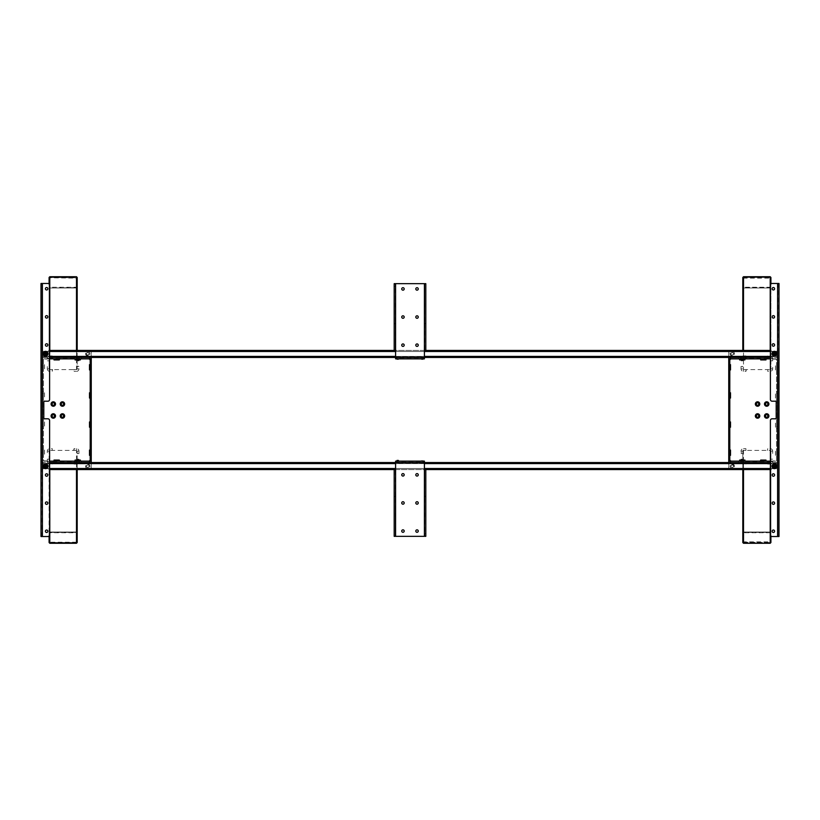 <?xml version="1.0" encoding="UTF-8"?>
<svg xmlns="http://www.w3.org/2000/svg" width="820" height="820" viewBox="0 0 820 820"><rect width="100%" height="100%" fill="white"/><g stroke="black" fill="none" stroke-linecap="round" stroke-linejoin="round"><path stroke-width="0.61" stroke-dasharray="4.1 3.07" d="M774.428 464.017A2.214 2.214 0 0 1 776.642 466.231A2.214 2.214 0 0 1 774.428 468.445A2.214 2.214 0 0 1 772.214 466.231A2.214 2.214 0 0 1 774.428 464.017M774.428 465.001A1.23 1.23 0 0 1 775.658 466.231A1.23 1.23 0 0 1 774.428 467.461A1.23 1.23 0 0 1 773.198 466.231A1.23 1.23 0 0 1 774.428 465.001A1.23 1.23 0 0 1 775.658 466.231A1.23 1.23 0 0 1 774.428 467.461A1.23 1.23 0 0 1 773.198 466.231A1.23 1.23 0 0 1 774.428 465.001M774.428 352.538A1.23 1.23 0 0 1 775.658 353.768A1.23 1.23 0 0 1 774.428 354.998A1.23 1.23 0 0 1 773.198 353.768A1.23 1.23 0 0 1 774.428 352.538A1.23 1.23 0 0 1 775.658 353.768A1.23 1.23 0 0 1 774.428 354.998A1.23 1.23 0 0 1 773.198 353.768A1.23 1.23 0 0 1 774.428 352.538A1.404 1.404 0 0 1 775.833 353.943A1.404 1.404 0 0 1 774.428 355.357A1.404 1.404 0 0 1 773.024 353.943A1.404 1.404 0 0 1 774.428 352.538A1.404 1.404 0 0 0 773.024 353.943A1.404 1.404 0 0 0 774.428 355.357A1.404 1.404 0 0 0 775.833 353.943A1.404 1.404 0 0 0 774.428 352.538M774.428 351.554A2.214 2.214 0 0 1 776.642 353.768A2.214 2.214 0 0 1 774.428 355.982A2.214 2.214 0 0 1 772.214 353.768A2.214 2.214 0 0 1 774.428 351.554M757.567 405.254A1.23 1.23 0 0 0 758.797 404.024A1.23 1.23 0 0 0 757.567 402.794A1.23 1.23 0 0 0 756.337 404.024A1.23 1.23 0 0 0 757.567 405.254M757.567 417.206A1.23 1.23 0 0 0 758.797 415.976A1.23 1.23 0 0 0 757.567 414.746A1.23 1.23 0 0 0 756.337 415.976A1.23 1.23 0 0 0 757.567 417.206M766.7 405.254A1.23 1.23 0 0 0 767.93 404.024A1.23 1.23 0 0 0 766.7 402.794A1.23 1.23 0 0 0 765.47 404.024A1.23 1.23 0 0 0 766.7 405.254M766.7 417.206A1.23 1.23 0 0 0 767.93 415.976A1.23 1.23 0 0 0 766.7 414.746A1.23 1.23 0 0 0 765.47 415.976A1.23 1.23 0 0 0 766.7 417.206M732.26 465.001A1.23 1.23 0 0 1 733.49 466.231A1.23 1.23 0 0 1 732.26 467.461A1.23 1.23 0 0 1 731.03 466.231A1.23 1.23 0 0 1 732.26 465.001A1.23 1.23 0 0 1 733.49 466.231A1.23 1.23 0 0 1 732.26 467.461A1.23 1.23 0 0 1 731.03 466.231A1.23 1.23 0 0 1 732.26 465.001M732.26 464.017A2.214 2.214 0 0 1 734.474 466.231A2.214 2.214 0 0 1 732.26 468.445A2.214 2.214 0 0 1 730.046 466.231A2.214 2.214 0 0 1 732.26 464.017M732.26 352.538A1.23 1.23 0 0 1 733.49 353.768A1.23 1.23 0 0 1 732.26 354.998A1.23 1.23 0 0 1 731.03 353.768A1.23 1.23 0 0 1 732.26 352.538A1.23 1.23 0 0 1 733.49 353.768A1.23 1.23 0 0 1 732.26 354.998A1.23 1.23 0 0 1 731.03 353.768A1.23 1.23 0 0 1 732.26 352.538A1.404 1.404 0 0 0 730.856 353.943A1.404 1.404 0 0 0 732.26 355.357A1.404 1.404 0 0 0 733.664 353.943A1.404 1.404 0 0 0 732.26 352.538M732.26 351.554A2.214 2.214 0 0 1 734.474 353.768A2.214 2.214 0 0 1 732.26 355.982A2.214 2.214 0 0 1 730.046 353.768A2.214 2.214 0 0 1 732.26 351.554M728.744 467.984A0.707 0.707 0 0 0 729.451 468.691A0.707 0.707 0 0 1 728.744 467.984L728.744 352.016L728.744 358.863L728.744 357.458L776.191 357.458A1.753 1.753 0 0 1 777.944 359.221L777.944 460.779A1.753 1.753 0 0 1 776.191 462.541L728.744 462.541L728.744 461.137L728.744 467.984M728.744 359.252L728.744 460.748L728.744 359.252M729.451 351.308A0.707 0.707 0 0 0 728.744 352.016A0.707 0.707 0 0 1 729.451 351.308L777.247 351.308L729.451 351.308M777.944 352.016A0.707 0.707 0 0 0 777.247 351.308A0.707 0.707 0 0 1 777.944 352.016L777.944 467.984A0.707 0.707 0 0 1 777.247 468.691A0.707 0.707 0 0 0 777.944 467.984L777.944 352.016M729.451 468.691L777.247 468.691L729.451 468.691M740.306 461.137L738.553 461.137L740.306 461.137L740.306 462.541L738.553 462.541L740.306 462.541M738.553 461.137L738.553 462.541M738.553 358.863L740.306 358.863L738.553 358.863L738.553 357.458L740.306 357.458L738.553 357.458M740.306 358.863L740.306 357.458M776.54 426.697L776.54 428.45L776.54 426.697L777.944 426.697L777.944 428.45L777.944 426.697M776.54 428.45L777.944 428.45M776.54 391.55L776.54 393.303L776.54 391.55L777.944 391.55L777.944 393.303L777.944 391.55M776.54 393.303L777.944 393.303M770.39 461.137L776.54 460.779L776.54 359.221L770.39 358.863M776.54 460.779L776.54 359.221M768.422 358.863L770.175 358.863L768.422 358.863M776.191 358.863L728.744 358.863M770.175 461.137L768.422 461.137L770.175 461.137M728.744 461.137L776.191 461.137M729.8 359.252L729.8 460.748M760.376 461.137L765.993 461.137M744.908 358.863L739.64 358.863M765.993 358.863L760.376 358.863M775.484 427.22L775.484 421.952L776.54 421.952L776.54 427.22L775.484 427.22M775.484 398.048L775.484 392.78L776.54 392.78L776.54 398.048L775.484 398.048M730.353 461.137L729.8 460.573M729.8 359.426L730.353 358.863M739.64 461.137L744.908 461.137M775.484 455.336L775.484 450.067L776.54 450.067L776.54 455.336L775.484 455.336M775.484 369.933L775.484 364.664L776.54 364.664L776.54 369.933L775.484 369.933M729.8 364.664L729.8 369.933M729.8 392.78L729.8 398.048M729.8 421.952L729.8 427.22M729.8 450.067L729.8 455.336M770.913 536.014L770.913 532.713L770.216 532.016L770.913 532.713L770.913 536.014L770.913 451.154L770.913 532.764L770.216 532.016L743.504 532.016L742.807 532.713L743.504 532.016L770.216 532.016L770.564 541.856L742.807 541.856A0.707 0.707 0 0 0 743.504 542.553L742.807 541.856A0.707 0.707 0 0 0 743.504 542.553L770.216 542.553L770.216 532.764L743.504 532.764L743.504 542.522L770.216 542.522L770.913 541.856L770.216 542.553L770.913 541.856M770.913 532.764L770.913 542.522M770.913 451.102L772.676 451.102L772.676 453.562L770.913 453.562L770.913 451.102A0.707 0.707 0 0 0 770.216 450.405L770.216 532.364L770.913 532.713L770.216 532.016L743.504 532.016L742.807 532.764L742.807 542.522M742.807 451.154L742.807 469.563L742.807 451.154L743.504 450.405L746.313 450.405L745.964 448.642L745.964 450.405M770.913 460.912L770.216 461.66L743.504 461.66L742.807 460.912M742.807 532.713L743.504 532.364L743.504 448.642A2.46 2.46 0 0 0 741.044 451.102L741.546 453.921L742.807 453.921L742.807 451.102A0.707 0.707 0 0 1 743.504 450.405L770.216 450.405L770.913 451.154M742.807 366.437L741.044 366.437L742.807 366.437L742.807 368.897A0.707 0.707 0 0 0 743.504 369.594L770.216 369.594L770.216 287.635L743.504 287.984L770.216 287.984L770.913 287.287L770.216 287.984L770.913 287.287L770.913 278.144L770.216 277.447L770.913 278.144L770.216 277.447L743.504 277.447L743.504 287.236L770.216 287.236L770.216 277.478L743.504 277.478A0.707 0.707 0 0 0 742.807 278.144L742.807 287.287L743.504 287.984L742.807 287.287L743.504 287.984L770.216 287.984L770.913 287.236L770.913 277.478M742.807 350.437L742.807 287.236L743.504 287.984L742.807 287.287L743.504 277.447A0.707 0.707 0 0 0 742.807 278.144L743.504 277.447L770.216 277.447M742.807 359.088L743.504 358.34L770.216 358.34L770.913 359.088L770.913 368.846L770.913 287.236M770.913 359.088L770.913 283.986M742.807 368.897L741.044 368.897A2.46 2.46 0 0 0 743.504 371.357L745.964 371.357L746.313 369.594L743.504 369.594L742.807 368.846M770.913 368.846L770.216 369.594A0.707 0.707 0 0 0 770.913 368.897L770.913 366.437L772.676 366.437L772.676 368.897A2.46 2.46 0 0 1 770.216 371.357L767.756 371.357L767.756 369.594L767.756 371.357M767.756 462.316L767.756 464.079L767.756 462.316L770.216 462.316A0.707 0.707 0 0 0 770.913 461.619L770.913 459.159L772.676 459.159L770.913 459.159M770.216 462.316L770.216 464.079L767.756 464.079M770.216 464.079A2.46 2.46 0 0 0 772.676 461.619L772.676 459.159M742.807 459.159L741.044 459.159L742.807 459.159L742.807 461.619A0.707 0.707 0 0 0 743.504 462.316L745.964 462.316L745.964 464.079L745.964 462.316M742.807 461.619L741.044 461.619L741.044 459.159M741.044 461.619A2.46 2.46 0 0 0 743.504 464.079L745.964 464.079M743.504 448.642L745.964 448.642M772.676 451.102A2.46 2.46 0 0 0 770.216 448.642L767.756 448.642L767.407 450.405L767.756 448.642M770.913 360.841L772.676 360.841L770.913 360.841L770.913 358.381A0.707 0.707 0 0 0 770.216 357.684L767.756 357.684L767.756 355.921L767.756 357.684M770.913 358.381L772.676 358.381L772.676 360.841M772.676 358.381A2.46 2.46 0 0 0 770.216 355.921L767.756 355.921M745.964 357.684L745.964 355.921L745.964 357.684L743.504 357.684A0.707 0.707 0 0 0 742.807 358.381L742.807 360.841L741.044 360.841L742.807 360.841M743.504 357.684L743.504 355.921L745.964 355.921M743.504 355.921A2.46 2.46 0 0 0 741.044 358.381L741.044 360.841M741.044 368.897L741.044 366.437M743.156 541.856L743.504 532.364L770.216 532.364M743.504 542.204L770.216 542.553M770.913 287.287L770.913 278.144M743.156 278.144L770.564 278.144L770.216 287.635L743.156 287.287M45.572 355.982A2.214 2.214 0 0 1 43.357 353.768A2.214 2.214 0 0 1 45.572 351.554A2.214 2.214 0 0 1 47.785 353.768A2.214 2.214 0 0 1 45.572 355.982M45.572 354.998A1.23 1.23 0 0 1 44.341 353.768A1.23 1.23 0 0 1 45.572 352.538A1.23 1.23 0 0 1 46.801 353.768A1.23 1.23 0 0 1 45.572 354.998A1.23 1.23 0 0 1 44.341 353.768A1.23 1.23 0 0 1 45.572 352.538A1.23 1.23 0 0 1 46.801 353.768A1.23 1.23 0 0 1 45.572 354.998M45.572 467.461A1.23 1.23 0 0 1 44.341 466.231A1.23 1.23 0 0 1 45.572 465.001A1.23 1.23 0 0 1 46.801 466.231A1.23 1.23 0 0 1 45.572 467.461A1.23 1.23 0 0 1 44.341 466.231A1.23 1.23 0 0 1 45.572 465.001A1.23 1.23 0 0 1 46.801 466.231A1.23 1.23 0 0 1 45.572 467.461A1.404 1.404 0 0 1 44.167 466.057A1.404 1.404 0 0 1 45.572 464.643A1.404 1.404 0 0 1 46.976 466.057A1.404 1.404 0 0 1 45.572 467.461A1.404 1.404 0 0 0 46.976 466.057A1.404 1.404 0 0 0 45.572 464.643A1.404 1.404 0 0 0 44.167 466.057A1.404 1.404 0 0 0 45.572 467.461M45.572 468.445A2.214 2.214 0 0 1 43.357 466.231A2.214 2.214 0 0 1 45.572 464.017A2.214 2.214 0 0 1 47.785 466.231A2.214 2.214 0 0 1 45.572 468.445M62.433 414.746A1.23 1.23 0 0 0 61.203 415.976A1.23 1.23 0 0 0 62.433 417.206A1.23 1.23 0 0 0 63.663 415.976A1.23 1.23 0 0 0 62.433 414.746M62.433 402.794A1.23 1.23 0 0 0 61.203 404.024A1.23 1.23 0 0 0 62.433 405.254A1.23 1.23 0 0 0 63.663 404.024A1.23 1.23 0 0 0 62.433 402.794M53.3 414.746A1.23 1.23 0 0 0 52.07 415.976A1.23 1.23 0 0 0 53.3 417.206A1.23 1.23 0 0 0 54.53 415.976A1.23 1.23 0 0 0 53.3 414.746M53.3 402.794A1.23 1.23 0 0 0 52.07 404.024A1.23 1.23 0 0 0 53.3 405.254A1.23 1.23 0 0 0 54.53 404.024A1.23 1.23 0 0 0 53.3 402.794M87.74 354.998A1.23 1.23 0 0 1 86.51 353.768A1.23 1.23 0 0 1 87.74 352.538A1.23 1.23 0 0 1 88.97 353.768A1.23 1.23 0 0 1 87.74 354.998A1.23 1.23 0 0 1 86.51 353.768A1.23 1.23 0 0 1 87.74 352.538A1.23 1.23 0 0 1 88.97 353.768A1.23 1.23 0 0 1 87.74 354.998M87.74 355.982A2.214 2.214 0 0 1 85.526 353.768A2.214 2.214 0 0 1 87.74 351.554A2.214 2.214 0 0 1 89.954 353.768A2.214 2.214 0 0 1 87.74 355.982M87.74 467.461A1.23 1.23 0 0 1 86.51 466.231A1.23 1.23 0 0 1 87.74 465.001A1.23 1.23 0 0 1 88.97 466.231A1.23 1.23 0 0 1 87.74 467.461A1.23 1.23 0 0 1 86.51 466.231A1.23 1.23 0 0 1 87.74 465.001A1.23 1.23 0 0 1 88.97 466.231A1.23 1.23 0 0 1 87.74 467.461A1.404 1.404 0 0 0 89.144 466.057A1.404 1.404 0 0 0 87.74 464.643A1.404 1.404 0 0 0 86.336 466.057A1.404 1.404 0 0 0 87.74 467.461M87.74 468.445A2.214 2.214 0 0 1 85.526 466.231A2.214 2.214 0 0 1 87.74 464.017A2.214 2.214 0 0 1 89.954 466.231A2.214 2.214 0 0 1 87.74 468.445M91.256 352.016A0.707 0.707 0 0 0 90.548 351.308A0.707 0.707 0 0 1 91.256 352.016L91.256 467.984L91.256 461.137L91.256 462.541L43.808 462.541A1.753 1.753 0 0 1 42.056 460.779L42.056 359.221A1.753 1.753 0 0 1 43.808 357.458L91.256 357.458L91.256 358.863L91.256 352.016M91.256 460.748L91.256 359.252L91.256 460.748M90.548 468.691A0.707 0.707 0 0 0 91.256 467.984A0.707 0.707 0 0 1 90.548 468.691L42.753 468.691L90.548 468.691M42.056 467.984A0.707 0.707 0 0 0 42.753 468.691A0.707 0.707 0 0 1 42.056 467.984L42.056 352.016A0.707 0.707 0 0 1 42.753 351.308A0.707 0.707 0 0 0 42.056 352.016L42.056 467.984M90.548 351.308L42.753 351.308L90.548 351.308M79.694 358.863L81.446 358.863L79.694 358.863L79.694 357.458L81.446 357.458L79.694 357.458M81.446 358.863L81.446 357.458M81.446 461.137L79.694 461.137L81.446 461.137L81.446 462.541L79.694 462.541L81.446 462.541M79.694 461.137L79.694 462.541M43.46 393.303L43.46 391.55L43.46 393.303L42.056 393.303L42.056 391.55L42.056 393.303M43.46 391.55L42.056 391.55M43.46 428.45L43.46 426.697L43.46 428.45L42.056 428.45L42.056 426.697L42.056 428.45M43.46 426.697L42.056 426.697M49.61 358.863L43.46 359.221L43.46 460.779L49.61 461.137M43.46 359.221L43.46 460.779M51.578 461.137L49.825 461.137L51.578 461.137M43.808 461.137L91.256 461.137M49.825 358.863L51.578 358.863L49.825 358.863M91.256 358.863L43.808 358.863M90.2 460.748L90.2 359.252M59.624 358.863L54.007 358.863M75.091 461.137L80.36 461.137M54.007 461.137L59.624 461.137M44.516 392.78L44.516 398.048L43.46 398.048L43.46 392.78L44.516 392.78M44.516 421.952L44.516 427.22L43.46 427.22L43.46 421.952L44.516 421.952M89.646 358.863L90.2 359.426M90.2 460.573L89.646 461.137M80.36 358.863L75.091 358.863M44.516 364.664L44.516 369.933L43.46 369.933L43.46 364.664L44.516 364.664M44.516 450.067L44.516 455.336L43.46 455.336L43.46 450.067L44.516 450.067M90.2 455.336L90.2 450.067M90.2 427.22L90.2 421.952M90.2 398.048L90.2 392.78M90.2 369.933L90.2 364.664M49.087 283.986L49.087 287.287L49.784 287.984L49.087 287.287L49.087 283.986L49.087 368.846L49.087 287.236L49.784 287.984L76.496 287.984L49.784 287.984L76.496 287.984L77.193 287.287L76.496 287.984L77.193 287.287L77.193 278.144A0.707 0.707 0 0 0 76.496 277.447L49.784 277.447L49.784 287.236L76.496 287.236L76.496 277.478L49.784 277.478L49.087 278.144L49.784 277.447L49.087 278.144M49.087 287.236L49.087 277.478M49.087 368.897L47.324 368.897L47.324 366.437L49.087 366.437L49.087 368.897A0.707 0.707 0 0 0 49.784 369.594L76.496 369.594L76.496 287.635L77.193 287.236L77.193 277.478M49.087 359.088L49.784 358.34L76.496 358.34L77.193 359.088L77.193 368.846L77.193 287.236M77.193 359.088L77.193 350.437M49.784 287.635L49.784 277.795L77.193 278.144A0.707 0.707 0 0 0 76.496 277.447L77.193 278.144L77.193 287.287L76.496 287.635L49.784 287.984L49.087 287.287L49.784 287.984L49.784 369.594L52.593 369.594L49.784 369.594L49.087 368.846M77.193 368.846L76.496 369.594L73.687 369.594L74.036 371.357L74.036 369.594M49.087 541.856L49.784 542.553L49.087 541.856L49.784 542.553L76.496 542.553L76.496 532.764L49.784 532.764L49.784 542.522L76.496 542.522A0.707 0.707 0 0 0 77.193 541.856L77.193 532.713L76.496 532.016L77.193 532.713L76.496 532.016L49.784 532.016L49.087 532.764L49.087 536.014L49.087 451.154L49.087 532.764M77.193 453.562L78.956 453.562L77.193 453.562L77.193 451.102A0.707 0.707 0 0 0 76.496 450.405L49.784 450.405L49.784 532.016L76.496 532.016L49.784 532.016L49.087 532.713L49.784 532.016L49.087 532.713L49.087 536.014L49.087 532.713L49.784 532.364L76.496 532.364L77.193 532.713L77.193 541.856L76.496 542.553A0.707 0.707 0 0 0 77.193 541.856L76.496 542.553L77.193 541.856M77.193 532.764L76.496 532.016L77.193 532.713M77.193 460.912L77.193 451.154L77.193 469.563L77.193 460.912L76.496 461.66L49.784 461.66L49.087 460.912M77.193 451.102L78.956 451.102A2.46 2.46 0 0 0 76.496 448.642L74.036 448.642L73.687 450.405L76.496 450.405L77.193 451.154M49.087 451.154L49.784 450.405A0.707 0.707 0 0 0 49.087 451.102L49.087 453.562L47.324 453.562L47.324 451.102A2.46 2.46 0 0 1 49.784 448.642L52.244 448.642L52.244 450.405L52.244 448.642M52.244 357.684L52.244 355.921L52.244 357.684L49.784 357.684A0.707 0.707 0 0 0 49.087 358.381L49.087 360.841L47.324 360.841L49.087 360.841M49.784 357.684L49.784 355.921L52.244 355.921M49.784 355.921A2.46 2.46 0 0 0 47.324 358.381L47.324 360.841M77.193 360.841L78.956 360.841L77.193 360.841L77.193 358.381A0.707 0.707 0 0 0 76.496 357.684L74.036 357.684L74.036 355.921L74.036 357.684M77.193 358.381L78.956 358.381L78.956 360.841M78.956 358.381A2.46 2.46 0 0 0 76.496 355.921L74.036 355.921M76.496 371.357A2.46 2.46 0 0 0 78.956 368.897L78.454 366.079L77.193 366.079L77.193 368.897A0.707 0.707 0 0 1 76.496 369.594L76.496 371.357L74.036 371.357M47.324 368.897A2.46 2.46 0 0 0 49.784 371.357L52.244 371.357L52.593 369.594M49.087 459.159L47.324 459.159L49.087 459.159L49.087 461.619A0.707 0.707 0 0 0 49.784 462.316L52.244 462.316L52.244 464.079L52.244 462.316M49.087 461.619L47.324 461.619L47.324 459.159M47.324 461.619A2.46 2.46 0 0 0 49.784 464.079L52.244 464.079M74.036 462.316L74.036 464.079L74.036 462.316L76.496 462.316A0.707 0.707 0 0 0 77.193 461.619L77.193 459.159L78.956 459.159L77.193 459.159M76.496 462.316L76.496 464.079L74.036 464.079M76.496 464.079A2.46 2.46 0 0 0 78.956 461.619L78.956 459.159M78.956 451.102L78.956 453.562M76.496 277.795L49.784 277.447M76.496 542.204L49.784 542.204L49.784 532.364M49.784 542.553L76.496 542.553M78.464 351.134L82.676 351.134L78.464 351.134L78.464 350.437L82.676 350.437L78.464 350.437M82.676 351.134L82.676 350.437M737.323 351.134L741.536 351.134L737.323 351.134L737.323 350.437L741.536 350.437L737.323 350.437M741.536 351.134L741.536 350.437M42.753 356.761L42.753 350.437L42.753 357.458L42.753 351.483L777.247 351.483L777.247 350.437L777.247 357.458L777.247 356.403L42.753 356.761L777.247 356.761M770.39 350.437L49.61 350.437M395.24 283.659L394.184 283.659L395.24 283.659L395.24 350.437L395.588 283.659L395.588 350.437L394.184 350.437L425.816 350.437L425.816 323.828L424.76 323.828L424.76 283.659L425.816 283.659L425.816 286.569L424.76 286.569M45.572 355.357A1.404 1.404 0 0 0 46.976 353.943A1.404 1.404 0 0 0 45.572 352.538A1.404 1.404 0 0 0 44.167 353.943A1.404 1.404 0 0 0 45.572 355.357A1.404 1.404 0 0 0 46.976 353.943A1.404 1.404 0 0 0 45.572 352.538A1.404 1.404 0 0 0 44.167 353.943A1.404 1.404 0 0 0 45.572 355.357M770.39 357.458L49.61 357.458M395.588 350.437L395.588 357.458L424.411 357.458L424.411 358.863L395.588 358.863L395.588 357.458L424.411 357.458L424.76 283.659L425.816 283.659M49.466 357.458L51.926 357.458L49.466 357.458M79.345 357.458L81.805 357.458L79.345 357.458M768.073 357.458L770.533 357.458L768.073 357.458M738.195 357.458L740.655 357.458L738.195 357.458M732.26 352.61A1.333 1.333 0 0 0 730.928 353.943A1.333 1.333 0 0 0 732.26 355.275A1.333 1.333 0 0 0 733.592 353.943A1.333 1.333 0 0 0 732.26 352.61M774.428 352.61A1.333 1.333 0 0 0 773.096 353.943A1.333 1.333 0 0 0 774.428 355.275A1.333 1.333 0 0 0 775.761 353.943A1.333 1.333 0 0 0 774.428 352.61M45.572 352.61A1.333 1.333 0 0 1 46.904 353.943A1.333 1.333 0 0 1 45.572 355.275A1.333 1.333 0 0 1 44.239 353.943A1.333 1.333 0 0 1 45.572 352.61M87.74 352.61A1.333 1.333 0 0 1 89.073 353.943A1.333 1.333 0 0 1 87.74 355.275A1.333 1.333 0 0 1 86.407 353.943A1.333 1.333 0 0 1 87.74 352.61M48.595 350.437L52.808 350.437L48.595 350.437M767.192 350.437L771.405 350.437L767.192 350.437M87.74 352.538A1.404 1.404 0 0 0 86.336 353.943A1.404 1.404 0 0 0 87.74 355.357A1.404 1.404 0 0 0 89.144 353.943A1.404 1.404 0 0 0 87.74 352.538M50.696 356.761C49.118 356.761 49.118 356.761 50.696 356.761C52.275 356.761 52.275 356.761 50.696 356.761M80.575 356.761C78.986 356.761 78.986 356.761 80.575 356.761C82.154 356.761 82.154 356.761 80.575 356.761M769.303 356.761C767.725 356.761 767.725 356.761 769.303 356.761C770.882 356.761 770.882 356.761 769.303 356.761M739.425 356.761C737.846 356.761 737.846 356.761 739.425 356.761C741.014 356.761 741.014 356.761 739.425 356.761M741.536 468.866L737.323 468.866L741.536 468.866L741.536 469.563L737.323 469.563L741.536 469.563M737.323 468.866L737.323 469.563M82.676 468.866L78.464 468.866L82.676 468.866L82.676 469.563L78.464 469.563L82.676 469.563M78.464 468.866L78.464 469.563M777.247 463.238L777.247 469.563L777.247 462.541L777.247 468.517L42.753 468.517L42.753 469.563L42.753 462.541L42.753 463.597L777.247 463.238L42.753 463.238M49.61 469.563L770.39 469.563M424.76 536.341L425.816 536.341L424.76 536.341L424.76 469.563L424.411 536.341L424.411 469.563L425.816 469.563L394.184 469.563L394.184 496.172L395.24 496.172L395.24 536.341L394.184 536.341L394.184 533.43L395.24 533.43M774.428 464.643A1.404 1.404 0 0 0 773.024 466.057A1.404 1.404 0 0 0 774.428 467.461A1.404 1.404 0 0 0 775.833 466.057A1.404 1.404 0 0 0 774.428 464.643A1.404 1.404 0 0 0 773.024 466.057A1.404 1.404 0 0 0 774.428 467.461A1.404 1.404 0 0 0 775.833 466.057A1.404 1.404 0 0 0 774.428 464.643M49.61 462.541L770.39 462.541M424.411 469.563L424.411 462.541L395.588 462.541L395.588 461.137L424.411 461.137L424.411 462.541L395.588 462.541L395.24 536.341L394.184 536.341M770.533 462.541L768.073 462.541L770.533 462.541M740.655 462.541L738.195 462.541L740.655 462.541M51.926 462.541L49.466 462.541L51.926 462.541M81.805 462.541L79.345 462.541L81.805 462.541M87.74 467.39A1.333 1.333 0 0 0 89.073 466.057A1.333 1.333 0 0 0 87.74 464.725A1.333 1.333 0 0 0 86.407 466.057A1.333 1.333 0 0 0 87.74 467.39M45.572 467.39A1.333 1.333 0 0 0 46.904 466.057A1.333 1.333 0 0 0 45.572 464.725A1.333 1.333 0 0 0 44.239 466.057A1.333 1.333 0 0 0 45.572 467.39M774.428 467.39A1.333 1.333 0 0 1 773.096 466.057A1.333 1.333 0 0 1 774.428 464.725A1.333 1.333 0 0 1 775.761 466.057A1.333 1.333 0 0 1 774.428 467.39M732.26 467.39A1.333 1.333 0 0 1 730.928 466.057A1.333 1.333 0 0 1 732.26 464.725A1.333 1.333 0 0 1 733.592 466.057A1.333 1.333 0 0 1 732.26 467.39M771.405 469.563L767.192 469.563L771.405 469.563M52.808 469.563L48.595 469.563L52.808 469.563M732.26 467.461A1.404 1.404 0 0 0 733.664 466.057A1.404 1.404 0 0 0 732.26 464.643A1.404 1.404 0 0 0 730.856 466.057A1.404 1.404 0 0 0 732.26 467.461M769.303 463.238C770.882 463.238 770.882 463.238 769.303 463.238C767.725 463.238 767.725 463.238 769.303 463.238M739.425 463.238C741.014 463.238 741.014 463.238 739.425 463.238C737.846 463.238 737.846 463.238 739.425 463.238M50.696 463.238C52.275 463.238 52.275 463.238 50.696 463.238C49.118 463.238 49.118 463.238 50.696 463.238M80.575 463.238C82.154 463.238 82.154 463.238 80.575 463.238C78.986 463.238 78.986 463.238 80.575 463.238M774.428 467.595A1.373 1.373 0 0 0 775.802 466.231A1.373 1.373 0 0 0 774.428 464.858A1.373 1.373 0 0 0 773.065 466.231A1.373 1.373 0 0 0 774.428 467.595M774.428 355.142A1.373 1.373 0 0 0 775.802 353.768A1.373 1.373 0 0 0 774.428 352.405A1.373 1.373 0 0 0 773.065 353.768A1.373 1.373 0 0 0 774.428 355.142M772.143 503.131A1.23 1.23 0 0 0 773.373 504.361A1.23 1.23 0 0 0 774.603 503.131A1.23 1.23 0 0 0 773.373 501.901A1.23 1.23 0 0 0 772.143 503.131M772.143 316.868A1.23 1.23 0 0 0 773.373 318.098A1.23 1.23 0 0 0 774.603 316.868A1.23 1.23 0 0 0 773.373 315.638A1.23 1.23 0 0 0 772.143 316.868M772.143 531.247A1.23 1.23 0 0 0 773.373 532.477A1.23 1.23 0 0 0 774.603 531.247A1.23 1.23 0 0 0 773.373 530.017A1.23 1.23 0 0 0 772.143 531.247M772.143 475.016A1.23 1.23 0 0 0 773.373 476.246A1.23 1.23 0 0 0 774.603 475.016A1.23 1.23 0 0 0 773.373 473.786A1.23 1.23 0 0 0 772.143 475.016M772.143 344.984A1.23 1.23 0 0 0 773.373 346.214A1.23 1.23 0 0 0 774.603 344.984A1.23 1.23 0 0 0 773.373 343.754A1.23 1.23 0 0 0 772.143 344.984M772.143 288.753A1.23 1.23 0 0 0 773.373 289.983A1.23 1.23 0 0 0 774.603 288.753A1.23 1.23 0 0 0 773.373 287.523A1.23 1.23 0 0 0 772.143 288.753M779 283.484L777.944 283.484L779 283.484L779 365.084L777.944 365.084L777.944 536.516L777.944 365.084M777.944 367.073L779 367.073L779 365.084M777.596 283.484L772.143 283.484A1.753 1.753 0 0 0 770.39 285.247L770.39 399.453A1.753 1.753 0 0 0 772.143 401.216L776.191 401.216L776.191 418.784L772.143 418.784A1.753 1.753 0 0 0 770.39 420.547L770.39 534.753A1.753 1.753 0 0 0 772.143 536.516L777.596 536.516M777.944 283.484L777.944 536.516L779 536.516L779 533.656L777.944 533.656M777.944 536.516L779 536.516M777.944 454.915L779 454.915L779 452.927L777.944 452.927M779 454.915L779 533.656M779 367.073L779 452.927M45.572 352.405A1.373 1.373 0 0 0 44.198 353.768A1.373 1.373 0 0 0 45.572 355.142A1.373 1.373 0 0 0 46.935 353.768A1.373 1.373 0 0 0 45.572 352.405M45.572 464.858A1.373 1.373 0 0 0 44.198 466.231A1.373 1.373 0 0 0 45.572 467.595A1.373 1.373 0 0 0 46.935 466.231A1.373 1.373 0 0 0 45.572 464.858M47.857 316.868A1.23 1.23 0 0 0 46.627 315.638A1.23 1.23 0 0 0 45.397 316.868A1.23 1.23 0 0 0 46.627 318.098A1.23 1.23 0 0 0 47.857 316.868M47.857 503.131A1.23 1.23 0 0 0 46.627 501.901A1.23 1.23 0 0 0 45.397 503.131A1.23 1.23 0 0 0 46.627 504.361A1.23 1.23 0 0 0 47.857 503.131M47.857 288.753A1.23 1.23 0 0 0 46.627 287.523A1.23 1.23 0 0 0 45.397 288.753A1.23 1.23 0 0 0 46.627 289.983A1.23 1.23 0 0 0 47.857 288.753M47.857 344.984A1.23 1.23 0 0 0 46.627 343.754A1.23 1.23 0 0 0 45.397 344.984A1.23 1.23 0 0 0 46.627 346.214A1.23 1.23 0 0 0 47.857 344.984M47.857 475.016A1.23 1.23 0 0 0 46.627 473.786A1.23 1.23 0 0 0 45.397 475.016A1.23 1.23 0 0 0 46.627 476.246A1.23 1.23 0 0 0 47.857 475.016M47.857 531.247A1.23 1.23 0 0 0 46.627 530.017A1.23 1.23 0 0 0 45.397 531.247A1.23 1.23 0 0 0 46.627 532.477A1.23 1.23 0 0 0 47.857 531.247M41 536.516L42.056 536.516L41 536.516L41 454.915L42.056 454.915L42.056 283.484L42.056 454.915M42.056 452.927L41 452.927L41 454.915M42.404 536.516L47.857 536.516A1.753 1.753 0 0 0 49.61 534.753L49.61 420.547A1.753 1.753 0 0 0 47.857 418.784L43.808 418.784L43.808 401.216L47.857 401.216A1.753 1.753 0 0 0 49.61 399.453L49.61 285.247A1.753 1.753 0 0 0 47.857 283.484L42.404 283.484M42.056 536.516L42.056 283.484L41 283.484L41 286.344L42.056 286.344M42.056 283.484L41 283.484M42.056 365.084L41 365.084L41 367.073L42.056 367.073M41 365.084L41 286.344M41 452.927L41 367.073M404.198 345.159A1.23 1.23 0 0 0 402.968 343.928A1.23 1.23 0 0 0 401.738 345.159A1.23 1.23 0 0 0 402.968 346.388A1.23 1.23 0 0 0 404.198 345.159M404.198 288.937A1.23 1.23 0 0 0 402.968 287.707A1.23 1.23 0 0 0 401.738 288.937A1.23 1.23 0 0 0 402.968 290.167A1.23 1.23 0 0 0 404.198 288.937M404.198 317.043A1.23 1.23 0 0 0 402.968 315.813A1.23 1.23 0 0 0 401.738 317.043A1.23 1.23 0 0 0 402.968 318.273A1.23 1.23 0 0 0 404.198 317.043M418.261 345.159A1.23 1.23 0 0 1 417.031 346.388A1.23 1.23 0 0 1 415.801 345.159A1.23 1.23 0 0 1 417.031 343.928A1.23 1.23 0 0 1 418.261 345.159M418.261 288.937A1.23 1.23 0 0 1 417.031 290.167A1.23 1.23 0 0 1 415.801 288.937A1.23 1.23 0 0 1 417.031 287.707A1.23 1.23 0 0 1 418.261 288.937M418.261 317.043A1.23 1.23 0 0 1 417.031 318.273A1.23 1.23 0 0 1 415.801 317.043A1.23 1.23 0 0 1 417.031 315.813A1.23 1.23 0 0 1 418.261 317.043M424.411 358.863L424.411 357.817L395.588 357.817L395.588 358.863M424.76 283.659L395.588 283.659M424.76 323.223L425.816 323.223L425.816 323.828M424.76 323.828L424.76 350.437L425.816 350.437M425.816 323.223L425.816 286.569M394.184 283.659L394.184 286.569L395.24 286.569M395.24 323.223L394.184 323.223L394.184 323.828L395.24 323.828M394.184 323.223L394.184 286.569M394.184 350.437L394.184 323.828M398.582 358.863L396.818 358.863L398.582 358.863M421.418 358.863L423.181 358.863L421.418 358.863M415.801 474.841A1.23 1.23 0 0 0 417.031 476.071A1.23 1.23 0 0 0 418.261 474.841A1.23 1.23 0 0 0 417.031 473.611A1.23 1.23 0 0 0 415.801 474.841M415.801 531.063A1.23 1.23 0 0 0 417.031 532.293A1.23 1.23 0 0 0 418.261 531.063A1.23 1.23 0 0 0 417.031 529.833A1.23 1.23 0 0 0 415.801 531.063M415.801 502.957A1.23 1.23 0 0 0 417.031 504.187A1.23 1.23 0 0 0 418.261 502.957A1.23 1.23 0 0 0 417.031 501.727A1.23 1.23 0 0 0 415.801 502.957M401.738 474.841A1.23 1.23 0 0 1 402.968 473.611A1.23 1.23 0 0 1 404.198 474.841A1.23 1.23 0 0 1 402.968 476.071A1.23 1.23 0 0 1 401.738 474.841M401.738 531.063A1.23 1.23 0 0 1 402.968 529.833A1.23 1.23 0 0 1 404.198 531.063A1.23 1.23 0 0 1 402.968 532.293A1.23 1.23 0 0 1 401.738 531.063M401.738 502.957A1.23 1.23 0 0 1 402.968 501.727A1.23 1.23 0 0 1 404.198 502.957A1.23 1.23 0 0 1 402.968 504.187A1.23 1.23 0 0 1 401.738 502.957M395.588 461.137L395.588 462.183L424.411 462.183L424.411 461.137M395.24 536.341L424.411 536.341M395.24 496.776L394.184 496.776L394.184 496.172M395.24 496.172L395.24 469.563L394.184 469.563M394.184 496.776L394.184 533.43M425.816 536.341L425.816 533.43L424.76 533.43M424.76 496.776L425.816 496.776L425.816 496.172L424.76 496.172M425.816 496.776L425.816 533.43M425.816 469.563L425.816 496.172M421.418 461.137L423.181 461.137L421.418 461.137M398.582 461.137L396.818 461.137L398.582 461.137M397.106 358.863L397.106 358.34L397.3 358.863M397.054 359.16L398.346 359.16M396.9 359.027L398.499 359.027M422.894 358.863L422.894 358.34L422.7 358.863M421.654 359.16L422.946 359.16M421.5 359.027L423.099 359.027M397.218 461.137L397.218 461.66L397.136 461.137M397.136 460.994L398.561 460.84M422.864 461.137L422.864 461.66L422.382 461.137M422.864 461.66L422.782 461.137M423.161 460.84L421.777 460.84M742.807 541.856L743.504 542.553M743.504 371.357L743.504 287.635M77.193 278.144L76.496 277.447M77.193 287.287L76.496 287.635M76.496 448.642L76.496 532.364M743.504 461.66L743.504 469.563M770.216 461.66L770.216 469.563M770.216 358.34L770.216 350.437M743.504 358.34L743.504 350.437M770.913 461.619L772.676 461.619M743.504 462.316L743.504 464.079M742.807 451.102L741.044 451.102M742.807 453.562L741.044 453.562M770.216 450.405L770.216 448.642M770.216 357.684L770.216 355.921M742.807 358.381L741.044 358.381M745.964 369.594L745.964 371.357M770.913 368.897L772.676 368.897M770.216 369.594L770.216 371.357M76.496 358.34L76.496 350.437M49.784 358.34L49.784 350.437M49.784 461.66L49.784 469.563M76.496 461.66L76.496 469.563M49.087 358.381L47.324 358.381M76.496 357.684L76.496 355.921M77.193 368.897L78.956 368.897M77.193 366.437L78.956 366.437M49.784 369.594L49.784 371.357M52.244 369.594L52.244 371.357M49.784 462.316L49.784 464.079M77.193 461.619L78.956 461.619M74.036 450.405L74.036 448.642M49.087 451.102L47.324 451.102M49.784 450.405L49.784 448.642M76.844 278.144L76.844 287.287M76.844 532.713L76.844 541.856M770.39 351.483L49.61 351.483M395.588 351.483L424.411 351.483M770.39 356.403L49.61 356.403M395.588 356.403L424.411 356.403M42.753 356.403L777.247 356.403M49.61 468.517L770.39 468.517M424.411 468.517L395.588 468.517M49.61 463.597L770.39 463.597M424.411 463.597L395.588 463.597M777.247 463.597L42.753 463.597M777.944 286.344L779 286.344M42.056 533.656L41 533.656M424.411 283.659L424.411 350.437M395.588 536.341L395.588 469.563"/><path stroke-width="1.23" d="M757.567 406.238A2.214 2.214 0 0 0 759.781 404.024A2.214 2.214 0 0 0 757.567 401.81A2.214 2.214 0 0 0 755.353 404.024A2.214 2.214 0 0 0 757.567 406.238M757.567 405.254A1.23 1.23 0 0 0 758.797 404.024A1.23 1.23 0 0 0 757.567 402.794A1.23 1.23 0 0 0 756.337 404.024A1.23 1.23 0 0 0 757.567 405.254M757.567 418.19A2.214 2.214 0 0 0 759.781 415.976A2.214 2.214 0 0 0 757.567 413.762A2.214 2.214 0 0 0 755.353 415.976A2.214 2.214 0 0 0 757.567 418.19M757.567 417.206A1.23 1.23 0 0 0 758.797 415.976A1.23 1.23 0 0 0 757.567 414.746A1.23 1.23 0 0 0 756.337 415.976A1.23 1.23 0 0 0 757.567 417.206M766.7 406.238A2.214 2.214 0 0 0 768.914 404.024A2.214 2.214 0 0 0 766.7 401.81A2.214 2.214 0 0 0 764.486 404.024A2.214 2.214 0 0 0 766.7 406.238M766.7 405.254A1.23 1.23 0 0 0 767.93 404.024A1.23 1.23 0 0 0 766.7 402.794A1.23 1.23 0 0 0 765.47 404.024A1.23 1.23 0 0 0 766.7 405.254M766.7 418.19A2.214 2.214 0 0 0 768.914 415.976A2.214 2.214 0 0 0 766.7 413.762A2.214 2.214 0 0 0 764.486 415.976A2.214 2.214 0 0 0 766.7 418.19M766.7 417.206A1.23 1.23 0 0 0 767.93 415.976A1.23 1.23 0 0 0 766.7 414.746A1.23 1.23 0 0 0 765.47 415.976A1.23 1.23 0 0 0 766.7 417.206M770.39 358.863L728.744 358.863L728.744 461.137L770.39 461.137M728.744 358.863L728.744 357.458M728.744 462.541L728.744 461.137M728.744 460.748L729.8 460.748L729.8 358.904L728.744 359.252M760.376 461.137L760.724 460.081L765.993 460.081L765.993 461.137M744.908 358.863L744.908 359.918L739.64 359.918L739.64 358.863M765.993 358.863L765.993 359.918L760.724 359.918L760.376 358.863M729.8 460.081L730.856 461.137M730.353 461.137L729.8 460.573M730.856 358.863L729.8 359.918M729.8 359.426L730.353 358.863M739.64 461.137L739.64 460.081L744.908 460.081L744.908 461.137M729.8 364.664L730.507 364.664L730.507 369.933L729.8 369.933M729.8 392.78L730.507 392.78L730.507 398.048L729.8 398.048M729.8 421.952L730.507 421.952L730.507 427.22L729.8 427.22M729.8 450.067L730.507 450.067L730.507 455.336L729.8 455.336M742.807 532.764L742.807 469.563L742.807 542.522L743.504 543.27L770.216 543.27L770.913 542.522L770.913 536.014M742.807 287.236L742.807 277.478L743.504 276.729L770.216 276.729L770.913 277.478L770.913 283.986M742.807 350.437L742.807 277.478M742.807 541.856L742.807 532.713L742.807 541.856L743.504 542.553M742.807 278.144L742.807 287.287L743.504 287.984M62.433 413.762A2.214 2.214 0 0 0 60.219 415.976A2.214 2.214 0 0 0 62.433 418.19A2.214 2.214 0 0 0 64.647 415.976A2.214 2.214 0 0 0 62.433 413.762M62.433 414.746A1.23 1.23 0 0 0 61.203 415.976A1.23 1.23 0 0 0 62.433 417.206A1.23 1.23 0 0 0 63.663 415.976A1.23 1.23 0 0 0 62.433 414.746M62.433 401.81A2.214 2.214 0 0 0 60.219 404.024A2.214 2.214 0 0 0 62.433 406.238A2.214 2.214 0 0 0 64.647 404.024A2.214 2.214 0 0 0 62.433 401.81M62.433 402.794A1.23 1.23 0 0 0 61.203 404.024A1.23 1.23 0 0 0 62.433 405.254A1.23 1.23 0 0 0 63.663 404.024A1.23 1.23 0 0 0 62.433 402.794M53.3 413.762A2.214 2.214 0 0 0 51.086 415.976A2.214 2.214 0 0 0 53.3 418.19A2.214 2.214 0 0 0 55.514 415.976A2.214 2.214 0 0 0 53.3 413.762M53.3 414.746A1.23 1.23 0 0 0 52.07 415.976A1.23 1.23 0 0 0 53.3 417.206A1.23 1.23 0 0 0 54.53 415.976A1.23 1.23 0 0 0 53.3 414.746M53.3 401.81A2.214 2.214 0 0 0 51.086 404.024A2.214 2.214 0 0 0 53.3 406.238A2.214 2.214 0 0 0 55.514 404.024A2.214 2.214 0 0 0 53.3 401.81M53.3 402.794A1.23 1.23 0 0 0 52.07 404.024A1.23 1.23 0 0 0 53.3 405.254A1.23 1.23 0 0 0 54.53 404.024A1.23 1.23 0 0 0 53.3 402.794M49.61 461.137L91.256 461.137L91.256 358.863L49.61 358.863M91.256 461.137L91.256 462.541M91.256 357.458L91.256 358.863M91.256 359.252L90.2 359.252L90.2 461.096L91.256 460.748M59.624 358.863L59.276 359.918L54.007 359.918L54.007 358.863M75.091 461.137L75.091 460.081L80.36 460.081L80.36 461.137M54.007 461.137L54.007 460.081L59.276 460.081L59.624 461.137M90.2 359.918L89.144 358.863M89.646 358.863L90.2 359.426M89.144 461.137L90.2 460.081M90.2 460.573L89.646 461.137M80.36 358.863L80.36 359.918L75.091 359.918L75.091 358.863M90.2 455.336L89.493 455.336L89.493 450.067L90.2 450.067M90.2 427.22L89.493 427.22L89.493 421.952L90.2 421.952M90.2 398.048L89.493 398.048L89.493 392.78L90.2 392.78M90.2 369.933L89.493 369.933L89.493 364.664L90.2 364.664M77.193 350.437L77.193 277.478L76.496 276.729L49.784 276.729L49.087 277.478L49.087 283.986M77.193 542.522L77.193 469.563L77.193 542.522L76.496 543.27L49.784 543.27L49.087 542.522L49.087 536.014L49.087 542.522M49.087 536.014L49.087 541.856L49.087 536.014M49.61 350.437L394.184 350.437L394.184 283.659L425.816 283.659L425.816 350.437L770.39 350.437M49.61 357.458L770.39 357.458M770.39 469.563L425.816 469.563L425.816 536.341L394.184 536.341L394.184 469.563L49.61 469.563M770.39 462.541L49.61 462.541M774.428 468.65A2.429 2.429 0 0 0 776.858 466.231A2.429 2.429 0 0 0 774.428 463.802A2.429 2.429 0 0 0 772.009 466.231A2.429 2.429 0 0 0 774.428 468.65M774.428 356.198A2.429 2.429 0 0 0 776.858 353.768A2.429 2.429 0 0 0 774.428 351.349A2.429 2.429 0 0 0 772.009 353.768A2.429 2.429 0 0 0 774.428 356.198M772.143 503.131A1.23 1.23 0 0 0 773.373 504.361A1.23 1.23 0 0 0 774.603 503.131A1.23 1.23 0 0 0 773.373 501.901A1.23 1.23 0 0 0 772.143 503.131M772.143 316.868A1.23 1.23 0 0 0 773.373 318.098A1.23 1.23 0 0 0 774.603 316.868A1.23 1.23 0 0 0 773.373 315.638A1.23 1.23 0 0 0 772.143 316.868M772.143 531.247A1.23 1.23 0 0 0 773.373 532.477A1.23 1.23 0 0 0 774.603 531.247A1.23 1.23 0 0 0 773.373 530.017A1.23 1.23 0 0 0 772.143 531.247M772.143 475.016A1.23 1.23 0 0 0 773.373 476.246A1.23 1.23 0 0 0 774.603 475.016A1.23 1.23 0 0 0 773.373 473.786A1.23 1.23 0 0 0 772.143 475.016M772.143 344.984A1.23 1.23 0 0 0 773.373 346.214A1.23 1.23 0 0 0 774.603 344.984A1.23 1.23 0 0 0 773.373 343.754A1.23 1.23 0 0 0 772.143 344.984M772.143 288.753A1.23 1.23 0 0 0 773.373 289.983A1.23 1.23 0 0 0 774.603 288.753A1.23 1.23 0 0 0 773.373 287.523A1.23 1.23 0 0 0 772.143 288.753M779 283.484L779 536.516L772.143 536.516A1.753 1.753 0 0 1 770.39 534.753L770.39 420.547A1.753 1.753 0 0 1 772.143 418.784L776.191 418.784L776.191 401.216L772.143 401.216A1.753 1.753 0 0 1 770.39 399.453L770.39 285.247A1.753 1.753 0 0 1 772.143 283.484L779 283.484M45.572 351.349A2.429 2.429 0 0 0 43.142 353.768A2.429 2.429 0 0 0 45.572 356.198A2.429 2.429 0 0 0 47.99 353.768A2.429 2.429 0 0 0 45.572 351.349M45.572 463.802A2.429 2.429 0 0 0 43.142 466.231A2.429 2.429 0 0 0 45.572 468.65A2.429 2.429 0 0 0 47.99 466.231A2.429 2.429 0 0 0 45.572 463.802M47.857 316.868A1.23 1.23 0 0 0 46.627 315.638A1.23 1.23 0 0 0 45.397 316.868A1.23 1.23 0 0 0 46.627 318.098A1.23 1.23 0 0 0 47.857 316.868M47.857 503.131A1.23 1.23 0 0 0 46.627 501.901A1.23 1.23 0 0 0 45.397 503.131A1.23 1.23 0 0 0 46.627 504.361A1.23 1.23 0 0 0 47.857 503.131M47.857 288.753A1.23 1.23 0 0 0 46.627 287.523A1.23 1.23 0 0 0 45.397 288.753A1.23 1.23 0 0 0 46.627 289.983A1.23 1.23 0 0 0 47.857 288.753M47.857 344.984A1.23 1.23 0 0 0 46.627 343.754A1.23 1.23 0 0 0 45.397 344.984A1.23 1.23 0 0 0 46.627 346.214A1.23 1.23 0 0 0 47.857 344.984M47.857 475.016A1.23 1.23 0 0 0 46.627 473.786A1.23 1.23 0 0 0 45.397 475.016A1.23 1.23 0 0 0 46.627 476.246A1.23 1.23 0 0 0 47.857 475.016M47.857 531.247A1.23 1.23 0 0 0 46.627 530.017A1.23 1.23 0 0 0 45.397 531.247A1.23 1.23 0 0 0 46.627 532.477A1.23 1.23 0 0 0 47.857 531.247M41 536.516L41 283.484L47.857 283.484A1.753 1.753 0 0 1 49.61 285.247L49.61 399.453A1.753 1.753 0 0 1 47.857 401.216L43.808 401.216L43.808 418.784L47.857 418.784A1.753 1.753 0 0 1 49.61 420.547L49.61 534.753A1.753 1.753 0 0 1 47.857 536.516L41 536.516M46.627 464.479A2.05 2.05 0 0 0 43.819 465.165A2.05 2.05 0 0 0 44.505 467.974A2.05 2.05 0 0 0 47.314 467.287A2.05 2.05 0 0 0 46.627 464.479M46.279 465.842L45.551 467.041L44.854 466.621L45.582 465.422L46.279 465.842M47.55 353.246A2.05 2.05 0 0 0 45.038 351.79A2.05 2.05 0 0 0 43.593 354.301A2.05 2.05 0 0 0 46.094 355.747A2.05 2.05 0 0 0 47.55 353.246M46.35 353.984L45.776 354.558L44.782 353.563L46.145 353.194L46.35 353.984M776.325 467A2.05 2.05 0 0 0 775.207 464.335A2.05 2.05 0 0 0 772.543 465.452A2.05 2.05 0 0 0 773.66 468.117A2.05 2.05 0 0 0 776.325 467M774.931 466.867L774.121 466.98L773.936 465.586L775.238 466.119L774.931 466.867M774.377 351.729A2.05 2.05 0 0 0 772.389 353.82A2.05 2.05 0 0 0 774.48 355.818A2.05 2.05 0 0 0 776.478 353.717A2.05 2.05 0 0 0 774.377 351.729M774.818 353.061L774.859 354.465L774.039 354.486L773.619 353.789L774.818 353.061M404.198 345.159A1.23 1.23 0 0 0 402.968 343.928A1.23 1.23 0 0 0 401.738 345.159A1.23 1.23 0 0 0 402.968 346.388A1.23 1.23 0 0 0 404.198 345.159M404.198 288.937A1.23 1.23 0 0 0 402.968 287.707A1.23 1.23 0 0 0 401.738 288.937A1.23 1.23 0 0 0 402.968 290.167A1.23 1.23 0 0 0 404.198 288.937M404.198 317.043A1.23 1.23 0 0 0 402.968 315.813A1.23 1.23 0 0 0 401.738 317.043A1.23 1.23 0 0 0 402.968 318.273A1.23 1.23 0 0 0 404.198 317.043M418.261 345.159A1.23 1.23 0 0 1 417.031 346.388A1.23 1.23 0 0 1 415.801 345.159A1.23 1.23 0 0 1 417.031 343.928A1.23 1.23 0 0 1 418.261 345.159M418.261 288.937A1.23 1.23 0 0 1 417.031 290.167A1.23 1.23 0 0 1 415.801 288.937A1.23 1.23 0 0 1 417.031 287.707A1.23 1.23 0 0 1 418.261 288.937M418.261 317.043A1.23 1.23 0 0 1 417.031 318.273A1.23 1.23 0 0 1 415.801 317.043A1.23 1.23 0 0 1 417.031 315.813A1.23 1.23 0 0 1 418.261 317.043M425.816 350.437L424.411 350.437L424.411 358.863L395.588 358.863L395.588 350.437L394.184 350.437M415.801 474.841A1.23 1.23 0 0 0 417.031 476.071A1.23 1.23 0 0 0 418.261 474.841A1.23 1.23 0 0 0 417.031 473.611A1.23 1.23 0 0 0 415.801 474.841M415.801 531.063A1.23 1.23 0 0 0 417.031 532.293A1.23 1.23 0 0 0 418.261 531.063A1.23 1.23 0 0 0 417.031 529.833A1.23 1.23 0 0 0 415.801 531.063M415.801 502.957A1.23 1.23 0 0 0 417.031 504.187A1.23 1.23 0 0 0 418.261 502.957A1.23 1.23 0 0 0 417.031 501.727A1.23 1.23 0 0 0 415.801 502.957M401.738 474.841A1.23 1.23 0 0 1 402.968 473.611A1.23 1.23 0 0 1 404.198 474.841A1.23 1.23 0 0 1 402.968 476.071A1.23 1.23 0 0 1 401.738 474.841M401.738 531.063A1.23 1.23 0 0 1 402.968 529.833A1.23 1.23 0 0 1 404.198 531.063A1.23 1.23 0 0 1 402.968 532.293A1.23 1.23 0 0 1 401.738 531.063M401.738 502.957A1.23 1.23 0 0 1 402.968 501.727A1.23 1.23 0 0 1 404.198 502.957A1.23 1.23 0 0 1 402.968 504.187A1.23 1.23 0 0 1 401.738 502.957M394.184 469.563L395.588 469.563L395.588 461.137L424.411 461.137L424.411 469.563L425.816 469.563M398.346 359.16L397.054 359.16M398.499 359.027L396.9 359.027M422.946 359.16L421.654 359.16M423.099 359.027L421.5 359.027M397.023 460.43L398.376 460.43L397.023 460.43M396.644 460.973L398.53 460.994M421.244 460.973L423.13 460.973M730.507 357.458L730.507 358.863M730.507 461.137L730.507 462.541M760.724 460.081L760.724 461.137M760.724 358.863L760.724 359.918M743.504 469.563L743.504 543.27M770.216 469.563L770.216 543.27M770.216 350.437L770.216 276.729M743.504 350.437L743.504 276.729M89.493 462.541L89.493 461.137M89.493 358.863L89.493 357.458M59.276 359.918L59.276 358.863M59.276 461.137L59.276 460.081M76.496 350.437L76.496 276.729M49.784 350.437L49.784 276.729M49.784 469.563L49.784 543.27M76.496 469.563L76.496 543.27M49.61 351.483L395.588 351.483M424.411 351.483L770.39 351.483M49.61 356.403L395.588 356.403M424.411 356.403L770.39 356.403M770.39 468.517L424.411 468.517M395.588 468.517L49.61 468.517M770.39 463.597L424.411 463.597M395.588 463.597L49.61 463.597M777.596 283.484L777.596 536.516M42.404 536.516L42.404 283.484M424.411 350.437L424.411 283.659M395.588 350.437L395.588 283.659M395.588 469.563L395.588 536.341M424.411 469.563L424.411 536.341"/></g></svg>
